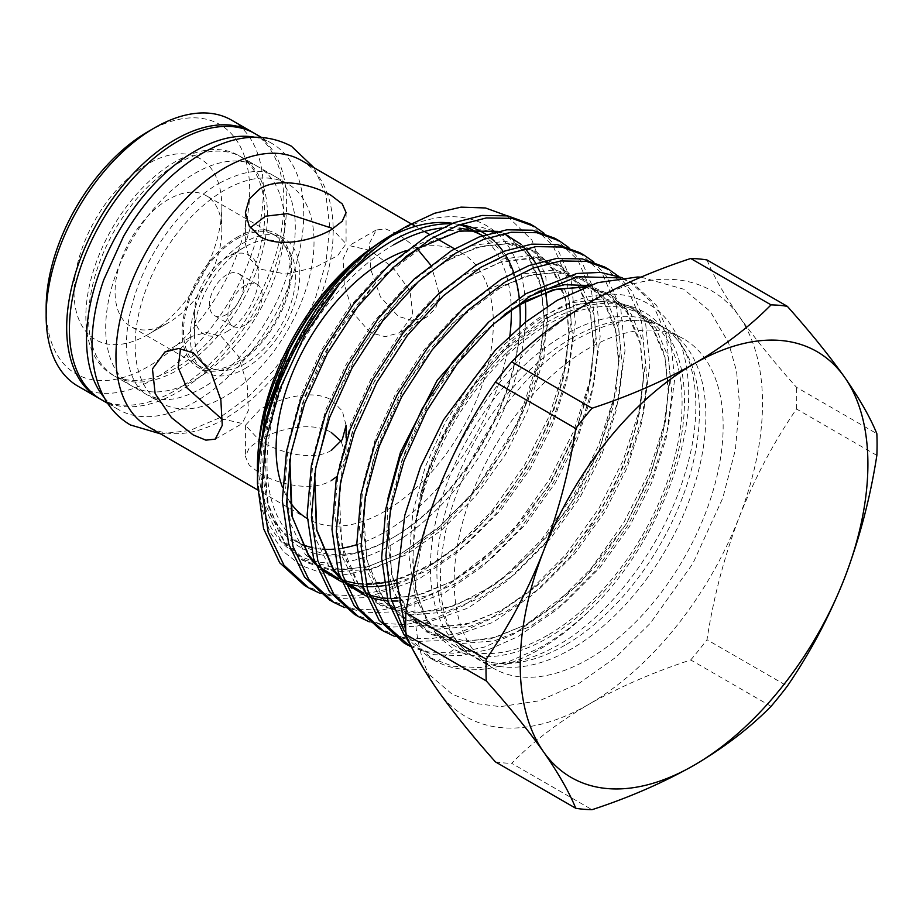 <?xml version="1.0" encoding="UTF-8"?>
<svg xmlns="http://www.w3.org/2000/svg" width="923" height="923" viewBox="0 0 923 923"><rect width="100%" height="100%" fill="white"/><g stroke="black" fill="none" stroke-linecap="round" stroke-linejoin="round"><path stroke-width="0.69" stroke-dasharray="4.62 3.46" d="M178.035 369.881A126.497 73.032 120 0 0 260.678 258.405A126.497 73.032 120 0 0 241.284 157.037A126.497 73.032 120 0 0 178.035 163.302A126.497 73.032 120 0 0 95.392 274.777A126.497 73.032 120 0 0 114.787 376.146A126.497 73.032 120 0 0 178.035 369.881M195.145 379.757A126.497 73.032 120 0 0 277.788 268.281A126.497 73.032 120 0 0 258.394 166.913A126.497 73.032 120 0 0 195.145 173.189A126.497 73.032 120 0 0 112.502 284.665A126.497 73.032 120 0 0 131.897 386.033A126.497 73.032 120 0 0 195.145 379.757M104.103 397.432A153.599 88.689 120 0 0 118.34 409.5A153.599 88.689 120 0 0 195.145 401.886A153.599 88.689 120 0 0 295.487 266.528A153.599 88.689 120 0 0 271.939 143.446A153.599 88.689 120 0 0 254.367 137.146M101.23 399.624A153.599 88.689 120 0 0 178.035 392.01A153.599 88.689 120 0 0 278.377 256.652A153.599 88.689 120 0 0 254.829 133.57M226.631 314.408A24.194 13.972 -60 0 1 214.528 315.608A24.194 13.972 -60 0 1 210.813 296.214A24.194 13.972 -60 0 1 226.631 274.892A24.194 13.972 -60 0 1 238.722 273.693A24.194 13.972 -60 0 1 242.437 293.087A24.194 13.972 -60 0 1 226.631 314.408M245.045 285.53A24.194 13.972 120 0 0 229.239 306.851A24.194 13.972 120 0 0 232.942 326.234A24.194 13.972 120 0 0 245.045 325.034A24.194 13.972 120 0 0 260.851 303.713A24.194 13.972 120 0 0 257.136 284.33A24.194 13.972 120 0 0 245.045 285.53M226.631 331.795A45.492 26.259 120 0 0 258.798 276.081A45.492 26.259 120 0 0 226.631 257.505L245.045 246.868A71.532 41.304 -60 0 1 295.625 276.081A71.532 41.304 -60 0 1 245.045 363.697A71.532 41.304 -60 0 1 194.465 334.484A71.532 41.304 -60 0 1 245.045 246.868L226.62 257.505A45.492 26.259 120 0 0 194.465 313.22A45.492 26.259 120 0 0 226.631 331.795M331.334 450.401C312.262 462.065 279.104 452.258 260.159 441.09L245.414 425.318L260.159 409.304C279.196 398.367 312.343 388.595 331.334 399.994L342.318 410.954L346.079 425.318M520.007 326.719A179.062 103.376 -60 0 1 393.625 537.267A179.062 103.376 -60 0 1 304.094 546.128A179.062 103.376 -60 0 1 267.001 464.165A179.062 103.376 -60 0 1 393.613 244.86M509.888 335.707A179.062 103.376 -60 0 1 384.718 532.121A179.062 103.376 -60 0 1 356.843 544.639M342.468 548.135A179.062 103.376 -60 0 1 333.48 549.197M322.519 549.173A179.062 103.376 -60 0 1 310.763 547.293M302.075 544.397A179.062 103.376 -60 0 1 295.198 540.993A179.062 103.376 -60 0 1 258.532 446.79M374.334 246.21A179.062 103.376 -60 0 1 384.718 239.726A179.062 103.376 -60 0 1 391.133 236.207M147.922 334.553L168.448 322.704A75.49 43.589 -60 0 1 130.708 326.442A75.49 43.589 -60 0 1 119.136 265.951A75.49 43.589 -60 0 1 168.448 199.426A75.49 43.589 -60 0 1 206.198 195.688A75.49 43.589 -60 0 1 221.832 230.242A75.49 43.589 -60 0 1 168.448 322.704L147.922 334.564A104.53 60.353 -60 0 1 74.002 291.887A104.53 60.353 -60 0 1 147.922 163.856A104.53 60.353 -60 0 1 221.832 206.533A104.53 60.353 -60 0 1 147.922 334.553A104.53 60.353 -60 0 1 147.922 334.564M236.888 238.93A75.49 43.589 -60 0 1 274.639 235.192A75.49 43.589 -60 0 1 286.211 295.695A75.49 43.589 -60 0 1 236.888 362.22A75.49 43.589 -60 0 1 199.149 365.958A75.49 43.589 -60 0 1 187.577 305.467A75.49 43.589 -60 0 1 236.888 238.93M405.774 250.733A153.599 88.689 -60 0 1 461.523 252.902A153.599 88.689 -60 0 1 485.071 375.984A153.599 88.689 -60 0 1 384.718 511.342A153.599 88.689 -60 0 1 307.924 518.945A153.599 88.689 -60 0 1 307.267 518.564M289.626 501.431A153.599 88.689 -60 0 1 282.426 487.148M301.371 160.44A153.599 88.689 -60 0 1 324.919 283.523A153.599 88.689 -60 0 1 224.577 418.88A153.599 88.689 -60 0 1 147.772 426.484M331.334 432.506C312.505 421.084 278.954 428.399 260.159 439.429L249.222 447.897L245.414 456.562L249.222 465.18L260.159 473.603C278.931 484.725 312.551 492.051 331.334 480.525M224.577 396.752A126.497 73.032 -60 0 1 161.317 403.016A126.497 73.032 -60 0 1 141.934 301.648A126.497 73.032 -60 0 1 224.577 190.173A126.497 73.032 -60 0 1 287.826 183.908A126.497 73.032 -60 0 1 307.209 285.276A126.497 73.032 -60 0 1 224.577 396.752M175.301 368.3A126.497 73.032 -60 0 1 112.041 374.565A126.497 73.032 -60 0 1 92.658 273.196A126.497 73.032 -60 0 1 175.301 161.721A126.497 73.032 -60 0 1 238.549 155.456A126.497 73.032 -60 0 1 257.932 256.825A126.497 73.032 -60 0 1 175.301 368.3M253.456 132.797A153.599 88.689 -60 0 1 275.273 256.317A153.599 88.689 -60 0 1 175.301 390.429A153.599 88.689 -60 0 1 99.88 398.805M231.569 120.14A153.599 88.689 -60 0 1 255.106 243.222A153.599 88.689 -60 0 1 154.764 378.58A153.599 88.689 -60 0 1 77.959 386.183M147.922 131.689A143.919 83.093 -60 0 1 249.695 190.45A143.919 83.093 -60 0 1 147.922 366.719A143.919 83.093 -60 0 1 46.15 307.97M571.372 338.395A190.184 109.802 120 0 0 451.393 492.79A190.184 109.802 120 0 0 462.954 648.165A190.184 109.802 120 0 0 476.28 658.399A190.184 109.802 120 0 0 571.372 648.973A190.184 109.802 120 0 0 695.619 481.379A190.184 109.802 120 0 0 666.464 328.98A190.184 109.802 120 0 0 650.946 322.554A190.184 109.802 120 0 0 571.372 338.395M588.666 658.964A190.184 109.802 -60 0 1 493.574 668.379A190.184 109.802 -60 0 1 464.419 515.98A190.184 109.802 -60 0 1 588.666 348.386A190.184 109.802 -60 0 1 683.77 338.96A190.184 109.802 -60 0 1 712.914 491.371A190.184 109.802 -60 0 1 588.666 658.964M547.604 635.255A190.184 109.802 -60 0 1 452.512 644.681A190.184 109.802 -60 0 1 423.357 492.271A190.184 109.802 -60 0 1 547.604 324.677A190.184 109.802 -60 0 1 642.696 315.262A190.184 109.802 -60 0 1 671.852 467.661A190.184 109.802 -60 0 1 547.604 635.255M564.911 645.246A190.184 109.802 -60 0 1 485.336 661.087A190.184 109.802 -60 0 1 469.819 654.661A190.184 109.802 -60 0 1 440.663 502.262A190.184 109.802 -60 0 1 564.911 334.668A190.184 109.802 -60 0 1 660.003 325.242A190.184 109.802 -60 0 1 673.329 335.476A190.184 109.802 -60 0 1 684.889 490.851A190.184 109.802 -60 0 1 564.911 645.246M420.565 494.463L414.092 530.275L412.766 563.722L416.908 593.697L426.484 618.964L440.975 638.728L454.081 649.365A193.576 111.764 120 0 0 547.604 638.024A193.576 111.764 120 0 0 684.485 400.94A193.576 111.764 120 0 0 547.604 321.908A193.576 111.764 120 0 0 420.565 494.463C438.702 422.919 490.586 348.882 545.274 315.897C613.726 271.824 677.736 297.01 686.77 369.754C698.561 440.525 654.822 548.135 588.701 611.511C571.868 627.075 555.104 639.408 538.432 648.523L509.184 661.433L480.018 667.617L452.685 666.221L428.814 657.257L406.639 638.093M588.701 611.511A212.936 122.944 -60 0 1 539.701 649.261A212.936 122.944 -60 0 1 436.821 661.745L454.081 649.365M404.262 631.078L408.174 636.962L433.106 659.737L436.821 661.745M529.998 223.92L552.935 245.541L566.814 277.558L571.037 319.635L564.634 367.827L548.793 417.011L524.368 465.423L491.613 511.273L453.539 549.566L414.254 576.84L385.018 589.739L355.851 595.923L328.519 594.539L304.648 585.574M319.681 593.177L342.156 598.381L366.916 597.608L418.546 579.309L457.831 552.046L495.893 513.753L528.648 467.903L553.073 419.492L568.914 370.308L575.317 322.104L571.095 280.038L557.215 248.022L544.028 233.265M554.827 238.261L577.763 259.882L591.643 291.899L595.866 333.964L589.462 382.168L573.621 431.353L549.197 479.764L516.442 525.614L478.379 563.907L439.094 591.17L409.847 604.08L380.691 610.265L353.359 608.868L329.488 599.904M344.51 607.519L366.996 612.722L391.756 611.949L443.375 593.651L482.66 566.376L520.734 528.083L553.488 482.244L577.913 433.822L593.754 384.649L600.158 336.445L595.935 294.379L582.055 262.351L568.868 247.606M579.667 252.602L602.592 274.223L616.483 306.24L620.694 348.306L614.303 396.509L598.462 445.694L574.037 494.105L541.282 539.955L503.208 578.248L463.923 605.511L434.687 618.422L405.52 624.606L378.188 623.21L354.317 614.245M369.338 621.86L391.825 627.063L416.585 626.279L468.215 607.992L507.5 580.717L545.562 542.424L578.317 496.574L602.742 448.163L618.583 398.978L624.986 350.786L620.764 308.709L606.884 276.692L593.697 261.936M604.496 266.943L627.432 288.553L641.312 320.569L645.535 362.647L639.131 410.85L623.29 460.023L598.865 508.446L566.111 554.285L528.048 592.578L488.763 619.852L459.516 632.763L430.349 638.935L403.028 637.551L379.157 628.586M394.179 636.189L416.665 641.404L441.413 640.62L493.044 622.321L532.329 595.058L570.402 556.765L603.157 510.915L627.582 462.504L643.423 413.319L649.827 365.116L645.604 323.05L631.713 291.033L618.525 276.277M622.137 277.685L629.336 281.273L652.261 302.894L666.152 334.911L670.363 376.988L663.972 425.18L648.131 474.364L623.706 522.776L590.951 568.626L552.877 606.919L513.592 634.193L484.344 647.092L455.189 653.276L427.857 651.88L403.986 642.927M410.02 646.377L433.706 654.661L460.623 655.642L489.225 649.377L517.884 636.662L557.169 609.399L595.231 571.106L627.986 525.256L652.411 476.845L668.252 427.661L674.655 379.457L670.433 337.391L656.553 305.363L633.616 283.753L620.291 277.904M525.452 322.231A189.7 109.525 -60 0 1 391.571 544.766A189.7 109.525 -60 0 1 257.425 467.326M257.563 478.449L261.29 507.269L270.058 532.04L283.453 551.596L301.071 565.499L322.265 573.195L346.171 574.418L372.131 569.11L398.932 557.538L442.082 526.86L481.668 484.079L514.157 433.037L536.678 378.326L547.547 324.896L545.908 277.431L531.89 240.015L506.935 215.751M391.571 234.984A189.7 109.525 -60 0 1 525.349 301.348M339.468 284.111A181.958 105.06 120 0 0 262.893 464.165A181.958 105.06 120 0 0 391.571 538.444A181.958 105.06 120 0 0 520.226 316.785M393.625 537.267A179.062 103.376 -60 0 1 393.613 537.267L391.571 538.444M250.306 227.762L245.414 243.799L249.198 258.163L260.159 269.124L286.026 274.085L314.87 267.462L337.633 255.717L346.079 243.799L331.334 228.027M221.289 418.638L242.311 423.519L248.402 410.308L247.214 384.672L238.526 356.37L221.289 336.457L206.302 332.43L191.984 336.353L180.539 348.606M370.215 332.661L352.99 312.759L344.302 284.503L343.091 258.867L349.182 245.587L370.215 250.468L392.644 267.393L409.974 290.687L412.869 315.308L399.509 332.765L385.191 336.687L370.215 332.661M416.746 248.195L398.367 234.223L385.606 228.95L376.238 229.965L369.246 243.753L370.642 269.181L380.472 296.941L398.367 316.404L412.962 320.627L426.576 317.143L435.575 308.444L439.786 295.81L431.364 265.882M236.888 237.349A77.428 44.708 -60 0 1 275.608 233.519A77.428 44.708 -60 0 1 287.48 295.568A77.428 44.708 -60 0 1 236.888 363.8A77.428 44.708 -60 0 1 198.18 367.631A77.428 44.708 -60 0 1 186.308 305.582A77.428 44.708 -60 0 1 236.888 237.349M245.045 368.508A77.428 44.708 120 0 0 295.625 300.275A77.428 44.708 120 0 0 283.753 238.226A77.428 44.708 120 0 0 245.045 242.057A77.428 44.708 120 0 0 194.453 310.29A77.428 44.708 120 0 0 206.325 372.338A77.428 44.708 120 0 0 245.045 368.508M336.837 476.568L346.079 456.562L341.187 441.356M392.448 234.477A2.907 1.673 -120 0 0 393.036 234.327A2.907 1.673 -120 0 0 393.348 234.038L393.44 233.9M519.857 304.428A181.958 105.06 120 0 0 519.257 297.91M515.899 279.854A181.958 105.06 120 0 0 514.976 276.588M514.919 276.404A181.958 105.06 120 0 0 513.615 272.377M505.4 254.898A181.958 105.06 120 0 0 503.22 251.587M497.001 243.857A181.958 105.06 120 0 0 494.451 241.261M489.767 237.188A181.958 105.06 120 0 0 486.098 234.511M460.023 224.554A181.958 105.06 120 0 0 451.312 223.793M441.782 228.039A179.062 103.376 -60 0 1 459.631 228.189M483.144 235.988L482.614 235.688A179.062 103.376 -60 0 1 483.144 235.988A179.062 103.376 -60 0 1 519.672 304.544M706.983 259.951C713.548 276.115 724.29 294.922 739.219 316.393C754.737 338.222 773.832 361.862 796.503 387.302L876.85 433.683M876.85 455.385L796.503 408.993C773.786 442.059 754.691 478.102 739.219 517.122C724.278 556.546 713.525 597.4 706.983 639.72L787.331 686.101M771.063 706.337L690.716 659.957C653.126 672.302 619.114 687.116 588.666 704.411C558.415 722.224 532.744 741.861 511.677 763.321L592.024 809.702M495.409 761.867A276.519 159.656 120 0 0 511.677 763.321M438.125 690.958A245.841 141.934 120 0 0 588.666 704.411A245.841 141.934 120 0 0 739.219 517.122A245.841 141.934 120 0 0 739.219 316.393A245.841 141.934 120 0 0 588.666 302.94A245.841 141.934 120 0 0 438.125 490.228A245.841 141.934 120 0 0 438.125 690.958M796.503 408.993A276.519 159.656 120 0 0 796.503 387.302M690.716 659.957A276.519 159.656 120 0 0 706.983 639.72M452.524 223.308A179.062 103.376 -60 0 1 459.469 224.762M474.249 230.854A179.062 103.376 -60 0 1 511.307 309.77M393.348 234.038L359.762 259.709L327.492 295.464L299.998 338.026L279.831 382.78L267.405 428.237L263.701 472.922L269.585 512.08L283.972 542.043L306.101 562.384L335.764 571.948L370.215 569.168L405.762 554.942L441.298 530.39L475.76 495.905L505.423 454.601L527.552 410.966L543.959 357.247L547.42 306.298M545.631 292.372L544.985 289.107M544.789 288.172L543.82 284.122M540.324 273.196L539.217 270.416M537.451 266.528L535.755 263.193M525.372 248.518L521.103 244.307M503.808 233.473L497.728 231.373M405.785 256.617L375.326 283.096L346.76 317.316L322.635 356.497L304.659 397.121L289.649 460.485M315.539 564.484L320.708 569.399M341.452 581.767L347.302 583.717M357.063 585.828L360.293 586.255M363.074 586.509L366.719 586.705M373.157 586.693L376.123 586.543M384.349 585.644L388.11 585.009M391.04 584.432L394.052 583.751M396.878 583.036L430.591 569.283L466.138 544.732L500.589 510.246L530.252 468.942L552.381 425.307L566.78 380.991L572.652 337.564L568.96 299.663L556.523 270.831L536.355 251.621L508.873 243.314L476.591 247.352L443.017 262.709L409.431 288.391L377.149 324.135L349.667 366.696L329.499 411.462L314.489 474.826M340.368 578.813L345.548 583.74M366.281 596.096L372.131 598.058M381.891 600.169L385.133 600.596M387.902 600.85L391.548 601.046M397.998 601.035L426.588 595.981L455.431 583.613L490.967 559.073L525.429 524.576L555.092 483.271L577.221 439.648L591.608 395.332L597.493 351.894L593.789 314.005L581.363 285.161L561.184 265.962L533.702 257.655L501.431 261.682L467.846 277.05L434.26 302.732L401.99 338.476L374.507 381.037L354.328 425.791L341.902 471.249L338.199 515.934L344.083 555.092L358.47 585.055L380.599 605.396L410.262 614.96L444.724 612.18L480.26 597.954L515.807 573.402L550.258 538.917L579.921 497.612L602.05 453.989L616.449 409.662L622.321 366.235L618.618 328.334L606.192 299.502L586.024 280.304L558.542 271.985L526.26 276.023L492.674 291.38L459.1 317.062L426.818 352.817L399.336 395.379L379.168 440.133L366.743 485.59L363.039 530.275L368.912 569.433L383.31 599.396L405.439 619.725L435.102 629.301L469.553 626.521L505.1 612.295L540.636 587.743L575.098 553.258L604.761 511.953L626.89 468.319L641.277 424.003L647.161 380.576L643.458 342.675L631.032 313.843L611.891 295.268L585.99 286.557M505.123 313.97L474.653 340.449L446.097 374.669L421.961 413.85L403.997 454.474L391.571 499.92L387.868 544.605L393.752 583.763L408.139 613.737L430.268 634.066L459.931 643.631L494.393 640.862L529.929 626.636L565.476 602.084L599.927 567.587L629.59 526.283L651.719 482.66L666.118 438.344L671.99 394.906L668.287 357.016L655.861 328.184L635.693 308.974L608.199 300.667L575.929 304.705L542.343 320.062L508.769 345.744L476.487 381.487L449.005 424.049L428.837 468.815L415.373 520.376M289.118 350.29L276.277 380.726L263.84 426.184L260.148 470.868L266.02 510.027L280.419 539.99L302.548 560.33L332.211 569.895L366.662 567.114L402.209 552.889L437.744 528.337L472.195 493.851L501.858 452.547L523.999 408.912L538.386 364.597L544.27 321.169L540.566 283.269L528.129 254.436L507.962 235.238L480.479 226.92L448.209 230.958L414.623 246.314L381.037 271.997L348.767 307.751L321.285 350.313L301.106 395.067L288.68 440.513L284.976 485.21L290.86 524.356L305.248 554.331L327.377 574.66L357.039 584.236L391.502 581.455L427.037 567.23L462.585 542.678L497.036 508.192L526.698 466.888L548.827 423.253L563.215 378.938L569.099 335.511L565.395 297.61L552.969 268.778L532.802 249.568L505.308 241.261L473.038 245.299L439.452 260.655L405.878 286.338L373.596 322.081L346.113 364.643L325.946 409.408L313.508 454.854L309.816 499.539L315.689 538.697L330.076 568.66L352.217 589.001L381.88 598.565L416.331 595.797L451.878 581.559L487.413 557.019L521.864 522.522L551.527 481.218L573.668 437.594L588.055 393.279L593.939 349.84L590.235 311.951L577.798 283.107L557.63 263.909L530.148 255.602L497.866 259.64L464.292 274.996L430.706 300.679L398.436 336.422L370.954 378.984L350.775 423.738L338.349 469.196L334.645 513.88L340.529 553.039L354.917 583.001L377.046 603.342L406.708 612.907L441.159 610.126L476.706 595.9L512.253 571.349L546.704 536.863L576.367 495.559L598.496 451.935L612.884 407.608L618.768 364.181L615.064 326.281L602.638 297.448L582.459 278.25L554.977 269.931L522.706 273.969L489.121 289.326L455.547 315.008L423.265 350.763L395.782 393.325L375.615 438.079L363.177 483.537L359.474 528.221L365.358 567.38L379.745 597.343L401.886 617.672L431.549 627.248L466 624.467L501.535 610.241L537.082 585.69L571.533 551.204L601.196 509.9L623.337 466.265L637.724 421.949L643.596 378.522L639.904 340.622L627.467 311.789L610.888 294.875L588.839 285.519M538.432 291.449L513.961 303.667L489.213 321.55M387.845 498.835L386.137 563.515L393.14 590.339L404.586 611.684L426.714 632.013L456.377 641.589L490.828 638.808L526.375 624.583L561.922 600.031L596.373 565.534L626.036 524.229L648.165 480.606L662.552 436.291L668.437 392.863L664.733 354.963L652.307 326.131L632.128 306.921L604.646 298.614L572.375 302.652L538.79 318.008L505.204 343.691L472.934 379.434L445.451 421.996L425.284 466.761L412.846 512.207L409.143 556.892L415.027 596.05L429.414 626.013L440.975 638.728M160.51 433.845L189.757 430.545L219.501 417.842L248.414 396.809L274.962 368.865L297.61 335.764L314.974 299.617L325.946 262.651L329.742 227.081L325.911 194.857L314.108 167.79M219.501 183.123C243.799 170.467 262.017 168.101 274.131 176.005C284.757 181.439 291.599 194.465 294.656 215.094C296.514 231.708 294.345 250.606 288.138 271.8C274.5 319.266 237.788 368.231 202.275 387.995C185.385 397.271 171.217 400.997 159.76 399.163L147.634 395.113C137.019 389.679 130.178 376.653 127.109 356.036C125.251 339.422 127.432 320.512 133.639 299.317C147.276 251.864 183.977 202.887 219.501 183.123M258.394 166.913L241.284 157.037M118.34 409.5L107.656 403.328M271.939 143.446L261.255 137.273M131.897 386.033L114.787 376.146M232.942 326.234L214.528 315.608M304.094 546.128L295.198 540.993M221.832 230.242L221.832 206.533M274.639 235.192L206.198 195.688M307.924 518.945L257.598 489.894M161.317 403.016L112.041 374.565M476.28 658.399L493.574 668.379M452.512 644.681L469.819 654.661M428.814 657.257L433.106 659.737M629.336 281.273L633.616 283.753M485.336 661.087C504.223 666.637 528.198 661.479 557.25 645.639C610.507 615.929 664.872 543.278 685.224 472.599C704.399 411.185 695.85 355.84 673.329 335.476M641.024 277.142L683.689 289.199L710.341 311.501L728.605 342.837L736.6 371.531L739.45 403.339L735.412 449.639L722.79 498.039L692.838 563.595L650.427 623.117L615.918 657.222L579.033 683.355L539.413 700.765L500.393 706.649L475.103 703.43L451.993 694.108L424.718 670.652M462.954 648.165C456.573 641.935 451.347 633.363 447.297 622.46C439.36 600.723 438.298 573.114 444.101 539.655C457.162 461.719 518.057 371.554 579.033 338.003C608.084 322.162 632.047 317.004 650.946 322.554M245.414 425.318L245.414 456.562M245.414 212.555L245.414 243.799M164.929 351.975L191.984 336.353M376.238 229.965L349.182 245.587M283.753 238.226L275.608 233.519M206.325 372.338L198.18 367.631M426.576 317.143L399.509 332.765M215.255 439.14L242.311 423.519M346.079 212.555L346.079 243.799M346.079 437.733L346.079 456.562M414.092 530.275L424.234 482.579L443.536 434.606L470.338 389.852L502.608 351.686L553.535 313.947L581.513 303.482L607.23 301.244L632.463 308.79L651.88 326.684L665.16 357.778L668.39 387.429L665.587 421.003L651.269 472.772L625.909 524.414L579.967 583.394L526.214 624.548L495.87 637.182L467.153 641.508L429.045 631.678L407.781 612.041L391.571 574.371L388.756 520.884L401.851 460.646L432.91 394.583L476.51 338.603L504.304 314.628M584.547 287.111L607.449 294.356L626.902 312.147L640.597 344.694L643.562 375.511L640.101 410.366L629.901 448.878L613.426 487.829L591.378 525.118L564.864 558.807L534.036 588.147L501.616 610.08L471.215 622.794L442.44 627.167L404.286 617.383L382.999 597.792L366.777 560.215L363.547 511.261L373.896 456.089L405.439 384.626L451.901 324.042L503.393 285.507L531.51 274.881L557.354 272.562L582.644 280.027L602.096 297.841L615.779 330.434L618.733 359.082L616.079 391.34L599.223 450.112L568.453 507.962L533.736 551.204L494.393 584.882L454.924 605.673L417.427 612.826L379.341 602.984L358.078 583.324L341.879 545.608L339.11 491.947L352.332 431.537L372.569 384.683L399.774 341.429L431.964 304.925L466.784 277.8L501.224 262.005L532.767 258.232L557.988 265.789L577.406 283.707L590.674 314.835L593.893 344.556L591.055 378.199L575.571 432.829L547.95 486.975L503.566 542.263L452.397 581.155L423.865 593.42L396.648 598.392M390.867 598.485L387.199 598.346M383.16 598L379.918 597.585M369.338 595.185L363.743 593.201M344.787 581.64L339.664 576.76M314.662 473.707L330.111 409.858L359.889 349.171L400.213 297.402L427.314 273.462L455.097 256.144L482.268 246.106L507.292 243.857L532.709 251.206L552.208 268.858L565.972 301.094L569.064 331.357L565.914 365.612L553.754 410.527L533.171 455.685L505.412 497.82L472.414 533.967L438.39 560.399L403.893 577.486L396.832 579.748M393.175 580.74L390.129 581.478M387.66 582.021L383.853 582.736M374.807 583.867L371.819 584.051M366.039 584.144L362.37 584.005M358.32 583.659L355.09 583.244M344.498 580.844L338.903 578.859M319.946 567.31L314.835 562.419M289.834 459.366L302.917 402.128L333.757 336.93L376.838 281.596L428.63 242.622L456.827 231.915L482.741 229.539L508.065 236.969L527.529 254.736L541.236 287.226L544.224 317.939L540.832 352.678L517.607 423.276L475.61 489.721L440.744 525.729L403.282 552.173L368.958 566.249L342.306 569.814L305.248 560.215L283.915 540.774L267.162 501.639L264.901 445.959L279.588 383.495L300.137 337.806L327.204 295.856L358.92 260.551L393.036 234.327M642.696 315.262L660.003 325.242M666.464 328.98L683.77 338.96M287.826 183.908L238.549 155.456M461.523 252.902L454.497 248.841M436.914 238.699L429.668 234.511M424.407 231.477L415.512 226.331M199.149 365.958L130.708 326.442M194.465 313.22L194.465 334.484M257.136 284.33L238.722 273.693"/><path stroke-width="1.38" d="M254.367 137.146A153.599 88.689 120 0 0 195.145 151.06A153.599 88.689 120 0 0 99.672 271.789A153.599 88.689 120 0 0 104.103 397.432M261.255 137.273L254.829 133.57A153.599 88.689 120 0 0 178.035 141.173A153.599 88.689 120 0 0 77.682 276.531A153.599 88.689 120 0 0 101.23 399.624L107.656 403.328M346.079 437.733L346.079 425.318L342.306 439.567L331.334 450.401M356.843 544.639A179.062 103.376 -60 0 1 342.468 548.135M333.48 549.197A179.062 103.376 -60 0 1 322.519 549.173M310.763 547.293A179.062 103.376 -60 0 1 302.075 544.397M258.532 446.79A179.062 103.376 -60 0 1 374.334 246.21M193.126 352.713L211.032 372.177L220.851 399.924L222.258 425.341L215.255 439.14L205.898 440.156L193.126 434.895L171.424 417.588L155.145 393.579L152.457 368.935L164.929 351.975L178.531 348.49L193.126 352.713M307.267 518.564A153.599 88.689 -60 0 1 289.626 501.431M282.426 487.148A153.599 88.689 -60 0 1 384.718 260.505A153.599 88.689 -60 0 1 405.774 250.733M331.334 229.689C312.493 240.741 278.942 248.022 260.159 236.611L249.222 226.1L245.414 212.555L249.222 199.056L260.159 188.592C278.942 177.089 312.562 184.358 331.334 195.514L342.283 203.948L346.079 212.555L342.283 221.208L331.334 229.689M257.598 489.894L147.772 426.484A153.599 88.689 -60 0 1 124.224 303.402A153.599 88.689 -60 0 1 224.577 168.044A153.599 88.689 -60 0 1 301.371 160.44L415.512 226.331M99.88 398.805A153.599 88.689 -60 0 1 98.496 398.044A153.599 88.689 -60 0 1 74.948 274.95A153.599 88.689 -60 0 1 175.301 139.592A153.599 88.689 -60 0 1 252.094 131.989A153.599 88.689 -60 0 1 253.456 132.797M98.496 398.044L77.959 386.183A153.599 88.689 -60 0 1 46.15 315.862A153.599 88.689 -60 0 1 154.764 127.743L154.764 127.743A153.599 88.689 -60 0 1 231.569 120.14L252.094 131.989M46.15 315.862L46.15 307.97A143.919 83.093 -60 0 1 147.922 131.701A143.919 83.093 -60 0 1 147.922 131.689L154.764 127.743L147.922 131.701M406.639 638.093L403.893 634.493L388.052 601.335L381.649 558.011L385.872 508.55L399.751 458.235L422.215 408.693L452.801 361.585L488.682 322.035L526.006 293.641L576.737 273.508L600.723 272.389L622.137 277.685M620.291 277.904L577.256 276.704L530.298 296.11L492.974 324.515L457.081 364.066L426.507 411.173L404.043 460.715L390.66 508.4L385.883 555.577L390.671 597.7L404.262 631.078M308.94 588.043L304.648 585.574L279.727 562.799L263.586 528.66L257.436 483.906C256.606 391.721 321.965 273.346 393.44 233.9L406.812 226.181C383.195 239.865 360.674 259.259 339.237 284.376L304.844 334.945L279.865 389.021L265.986 439.336L261.763 488.798L268.166 532.121L284.007 565.28L308.94 588.043L319.681 593.177M339.237 284.376A212.936 122.944 120 0 0 257.436 483.906M333.768 602.384L329.488 599.904L304.555 577.14L288.714 543.982L282.311 500.658L286.534 451.197L300.413 400.882L322.877 351.34L353.463 304.232L389.344 264.682L426.668 236.288L454.485 222.547L482.06 215.451L507.742 215.901L529.998 223.92L534.29 226.4L512.034 218.37L486.352 217.932L458.766 225.027L430.96 238.757L393.636 267.162L357.743 306.713L327.169 353.821L304.705 403.363L290.826 453.678L286.603 503.139L292.995 546.462L308.847 579.609L333.768 602.384L344.51 607.519M358.609 616.726L354.317 614.245L329.396 591.481L313.543 558.323L307.151 514.999L311.374 465.538L325.254 415.223L347.717 365.681L378.292 318.573L414.185 279.023L451.509 250.618L479.314 236.888L506.9 229.792L532.583 230.231L554.827 238.261L559.119 240.741L536.863 232.711L511.18 232.273L483.606 239.369L455.789 253.098L418.465 281.503L382.584 321.054L351.998 368.15L329.534 417.704L315.654 468.019L311.432 517.468L317.835 560.803L333.676 593.95L358.609 616.726L369.338 621.86M379.157 628.586L354.224 605.811L338.383 572.664L331.98 529.341L336.203 479.879L350.082 429.564L372.546 380.022L403.132 332.915L439.013 293.364L476.337 264.959L504.154 251.229L531.729 244.133L557.411 244.572L579.667 252.602L583.959 255.071L561.703 247.041L536.021 246.603L508.435 253.698L480.629 267.439L443.305 295.833L407.412 335.384L376.838 382.491L354.374 432.033L340.495 482.348L336.272 531.81L342.664 575.133L358.516 608.292L383.437 631.055L394.179 636.189M408.278 645.396L403.986 642.927L379.053 620.152L363.212 587.005L356.82 543.67L361.031 494.209L374.923 443.905L397.386 394.352L427.96 347.256L463.854 307.705L501.177 279.3L528.983 265.559L556.569 258.475L582.251 258.913L604.496 266.943L608.788 269.412L586.532 261.382L560.849 260.944L533.275 268.039L505.458 281.769L468.134 310.174L432.252 349.725L401.667 396.832L379.203 446.374L365.323 496.689L361.101 546.151L367.504 589.474L383.345 622.621L410.02 646.377M544.028 233.265L534.29 226.4M568.868 247.606L559.119 240.741M593.697 261.936L583.959 255.071M618.525 276.277L608.788 269.412M257.425 471.284L257.425 467.326A189.7 109.525 -60 0 1 391.571 234.984L392.448 234.477C350.555 259.582 316.104 298.187 289.118 350.29L265.593 411.796L257.425 471.284L257.563 478.449M525.349 301.348A189.7 109.525 -60 0 1 525.452 322.231M392.448 234.477L393.44 233.9M506.935 215.751L485.486 207.975L461.062 207.144L434.548 213.271L406.812 226.181M520.226 316.785A181.958 105.06 120 0 0 520.237 315.597A181.958 105.06 120 0 0 519.857 304.428M519.672 304.544A179.062 103.376 -60 0 1 520.237 317.962L520.237 315.597M520.237 317.962A179.062 103.376 -60 0 1 520.007 326.719M331.334 228.027L287.388 213.64L265.512 216.213L250.306 227.762M180.539 348.606L178.139 367.562L186.861 387.798L221.289 418.638M431.364 265.882L416.746 248.195M331.334 480.525L336.837 476.568M341.187 441.356L331.334 432.506M519.257 297.91A181.958 105.06 120 0 0 515.899 279.854M513.615 272.377A181.958 105.06 120 0 0 505.4 254.898M503.22 251.587A181.958 105.06 120 0 0 497.001 243.857M494.451 241.261A181.958 105.06 120 0 0 489.767 237.188M486.098 234.511A181.958 105.06 120 0 0 460.023 224.554M451.312 223.793A181.958 105.06 120 0 0 339.468 284.111M393.613 244.86A179.062 103.376 -60 0 1 441.782 228.039M459.631 228.189A179.062 103.376 -60 0 1 482.602 235.688L474.249 230.854A179.062 103.376 -60 0 0 459.469 224.762M405.889 612.814C412.454 570.426 423.196 529.56 438.125 490.228C453.643 451.139 472.738 415.096 495.409 382.099L575.756 428.48C569.191 470.88 558.45 511.746 543.52 551.077C528.002 590.166 508.908 626.209 486.236 659.207L405.889 612.814A276.519 159.656 120 0 0 405.889 634.516L486.236 680.897C508.954 706.383 528.048 730.024 543.52 751.807C558.473 773.312 569.214 792.13 575.756 808.26L495.409 761.867C472.691 736.381 453.597 712.741 438.125 690.958C423.172 669.452 412.431 650.634 405.889 634.516M511.677 361.862C532.744 340.402 558.415 320.766 588.666 302.94C619.114 285.657 653.126 270.831 690.716 258.498L771.063 304.878C749.684 326.58 724.013 346.217 694.073 363.789C663.199 381.268 629.186 396.082 592.024 408.243L511.677 361.862A276.519 159.656 120 0 0 495.409 382.099M690.716 258.498A276.519 159.656 120 0 1 706.983 259.951L787.331 306.332C810.002 331.772 829.096 355.413 844.614 377.242A245.841 141.934 120 0 0 694.073 363.789A245.841 141.934 120 0 0 543.52 551.077A245.841 141.934 120 0 0 543.52 751.807A245.841 141.934 120 0 0 694.073 765.259C724.013 747.676 749.684 728.039 771.063 706.337A276.519 159.656 -60 0 0 787.331 686.101C810.048 653.034 829.142 616.991 844.614 577.971C859.567 538.559 870.308 497.693 876.85 455.385A276.519 159.656 -60 0 0 876.85 433.683C870.285 417.519 859.544 398.713 844.614 377.242A245.841 141.934 120 0 1 844.614 577.971A245.841 141.934 120 0 1 694.073 765.259C663.199 782.727 629.186 797.541 592.024 809.702A276.519 159.656 -60 0 1 575.756 808.26M486.236 680.897A276.519 159.656 -60 0 1 486.236 659.207M575.756 428.48A276.519 159.656 -60 0 1 592.024 408.243M771.063 304.878A276.519 159.656 -60 0 1 787.331 306.332M391.133 236.207A179.062 103.376 -60 0 1 452.524 223.308M511.307 309.77A179.062 103.376 -60 0 1 509.888 335.707M547.42 306.298L545.631 292.372M544.985 289.107L544.789 288.172M543.82 284.122L540.324 273.196M539.217 270.416L537.451 266.528M535.755 263.193L525.372 248.518M521.103 244.307L503.808 233.473M497.728 231.373L459.585 230.969L418.177 248.368L405.785 256.617M289.649 460.485L291.645 515.369L308.801 556.384L315.539 564.484M320.708 569.399L341.452 581.767M347.302 583.717L357.063 585.828M360.293 586.255L363.074 586.509M366.719 586.705L373.157 586.693M376.123 586.543L384.349 585.644M388.11 585.009L391.04 584.432M394.052 583.751L396.878 583.036M314.489 474.826L316.474 529.71L333.641 570.714L340.368 578.813M345.548 583.74L366.281 596.096M372.131 598.058L381.891 600.169M385.133 600.596L387.902 600.85M391.548 601.046L397.998 601.035M585.99 286.557L552.542 289.937L517.515 305.721L505.123 313.97M588.839 285.519L564.622 284.688L538.432 291.449M489.213 321.55L437.248 380.23L400.444 452.42L387.845 498.835M314.108 167.79L291.368 146.169C264.336 132.231 234.638 134.596 202.275 153.287C171.193 171.828 144.934 199.553 123.52 236.461L103.699 279.934C96.119 301.867 92.231 322.981 92.023 343.275C91.838 364.62 96.142 383.149 104.91 398.886C111.291 410.043 119.782 418.742 130.408 424.961L160.51 433.845M379.145 628.586L383.437 631.055M424.718 670.652L407.181 639.547L396.844 581.178L404.782 515.334L420.519 466.865L443.628 419.723L495.363 350.071L525.522 322.173L557.25 300.287L597.666 282.646L637.401 277.015L641.024 277.142M504.304 314.628L528.129 299.894L556.269 289.234L584.547 287.111M396.648 598.392L390.867 598.485M387.199 598.346L383.16 598M379.918 597.585L369.338 595.185M363.743 593.201L344.787 581.64M339.664 576.76L333.445 569.26L316.751 529.906L314.662 473.707M396.832 579.748L393.175 580.74M390.129 581.478L387.66 582.021M383.853 582.736L374.807 583.867M371.819 584.051L366.039 584.144M362.37 584.005L358.32 583.659M355.09 583.244L344.498 580.844M338.903 578.859L319.946 567.31M314.835 562.419L308.363 554.585L292.176 516.799L289.834 459.366M454.497 248.841L436.914 238.699M429.668 234.511L424.407 231.477"/></g></svg>
